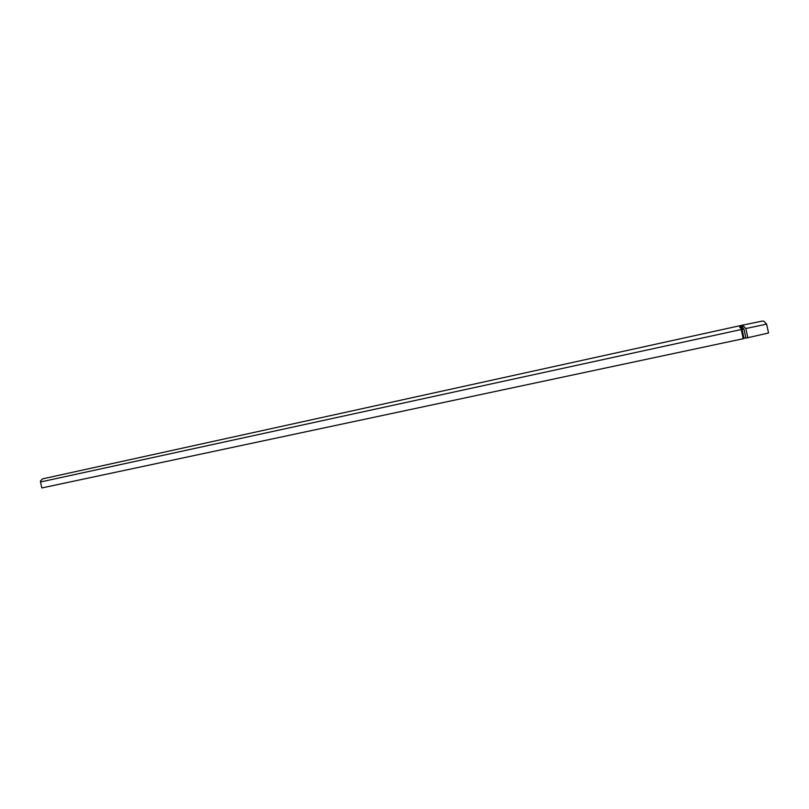 <?xml version="1.0" encoding="UTF-8"?>
<svg xmlns="http://www.w3.org/2000/svg" width="809" height="809" viewBox="0 0 809 809"><rect width="100%" height="100%" fill="white"/><g stroke="black" fill="none" stroke-linecap="round" stroke-linejoin="round"><path stroke-width="1.21" d="M740.316 327.756L742.126 327.362M741.165 325.44L762.189 321.112L763.645 321.133L766.629 324.126L768.55 332.995L747.84 337.697L745.858 328.525L742.793 325.43L741.044 325.461L42.695 478.837L40.48 480.91L40.521 481.982L41.815 487.958L743.238 338.708L741.256 329.516L40.521 481.982M742.257 327.372L740.255 327.807M741.044 325.461L741.469 327.423L740.225 327.827M743.238 338.708L743.997 338.536L741.914 328.545L739.709 327.453L740.346 325.612L740.771 327.574M745.858 337.818L743.936 338.223M741.044 327.898L741.256 329.516M742.793 325.43L742.409 327.392L741.519 327.412M747.84 337.697L745.918 338.111L743.936 328.939L742.409 327.392M742.48 327.412L740.366 327.878L742.48 327.412M743.967 329.061L742.045 329.475M745.858 328.525L766.629 324.126"/></g></svg>
